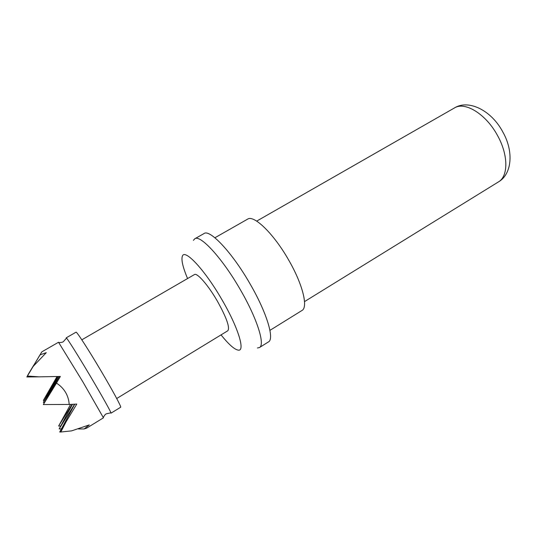 <?xml version="1.0" encoding="UTF-8"?>
<svg xmlns="http://www.w3.org/2000/svg" width="537" height="537" viewBox="0 0 537 537"><rect width="100%" height="100%" fill="white"/><g stroke="black" fill="none" stroke-linecap="round" stroke-linejoin="round"><path stroke-width="0.81" d="M59.285 376.464L43.322 404.549L56.479 383.096C60.339 385.606 63.353 388.674 65.527 392.299C67.675 395.937 68.897 399.984 69.192 404.448L76.791 404.079L65.97 422.015L60.822 432.01L71.575 430.882L89.263 424.915L84.148 428.962L86.625 428.15L103.446 417.813L82.92 381.941L58.526 342.25L41.805 351.863L40.047 354.87L46.289 352.655L33.146 366.435L27.407 376.048L39.033 376.846L26.85 376.967L27.407 376.048M60.721 426.036L58.627 426.036L70.595 404.381M66.205 337.833C66.346 336.88 78.221 355.729 90.914 377.175C102.654 396.977 111.77 413.369 110.998 413.175L120.671 407.234C121.677 407.281 112.83 390.815 101.144 371.087C88.524 349.708 76.449 331.074 76.046 332.175L66.205 337.833M221.043 334.893C228.695 344.398 234.414 349.48 238.206 350.131C245.483 351.634 238.341 327.765 222.123 300.008C204.892 269.93 184.574 248.329 182.358 256.196C181.123 259.841 182.855 267.292 187.554 278.555M257.411 347.989L259.431 347.553C265.352 344.908 257.21 318.676 240.381 289.772C222.378 258.263 200.241 234.313 194.77 238.784L193.414 240.348M259.431 347.553L268.453 341.921C274.662 339.089 266.862 312.762 250.114 283.966C232.219 252.565 209.833 228.903 204.026 233.548L194.77 238.784M269.936 330.356L301.935 310.507C308.339 307.379 302.781 284.422 288.778 260.23C273.89 233.85 253.826 214.505 247.617 219.143L214.894 237.77M116.71 398.514L227.836 330.745C230.071 327.624 226.587 317.763 217.391 301.183C208.215 285.187 197.052 272.447 194.434 274.568L81.819 339.82M58.103 376.491L43.336 402.414L59.238 376.464M44.537 402.414L43.336 402.414M44.464 400.427L43.343 400.434L58.009 376.491M72.515 404.287L59.157 428.915L74.603 404.186M27.541 375.813L40.047 354.87M43.343 400.434L57.07 376.511M58.627 426.036L72.18 404.307M84.148 428.962L78.456 428.949M61.393 428.922L59.157 428.915M74.764 404.18L59.721 432.01L65.97 422.015M60.822 432.01L59.721 432.01M69.192 404.448L43.322 404.549M39.033 376.846L60.359 376.444L56.479 383.096M33.146 366.435L26.85 376.967M27.447 375.813L41.805 351.863M28.092 374.732L33.952 364.925M27.998 374.732L33.737 365.194M454.396 107.977C468.533 99.036 491.409 110.354 502.78 131.894C514.03 151.582 511.922 174.27 498.376 181.956C508.405 176.405 508.499 154.985 497.463 135.425C485.958 113.978 464.807 101.184 454.396 107.977L256.686 221.116M103.312 417.403C104.467 415.329 105.447 414.148 106.245 413.852L110.615 412.852M58.822 342.566C61.191 342.539 62.701 342.244 63.346 341.686L66.306 338.323M498.376 181.956L304.533 301.593"/></g></svg>

